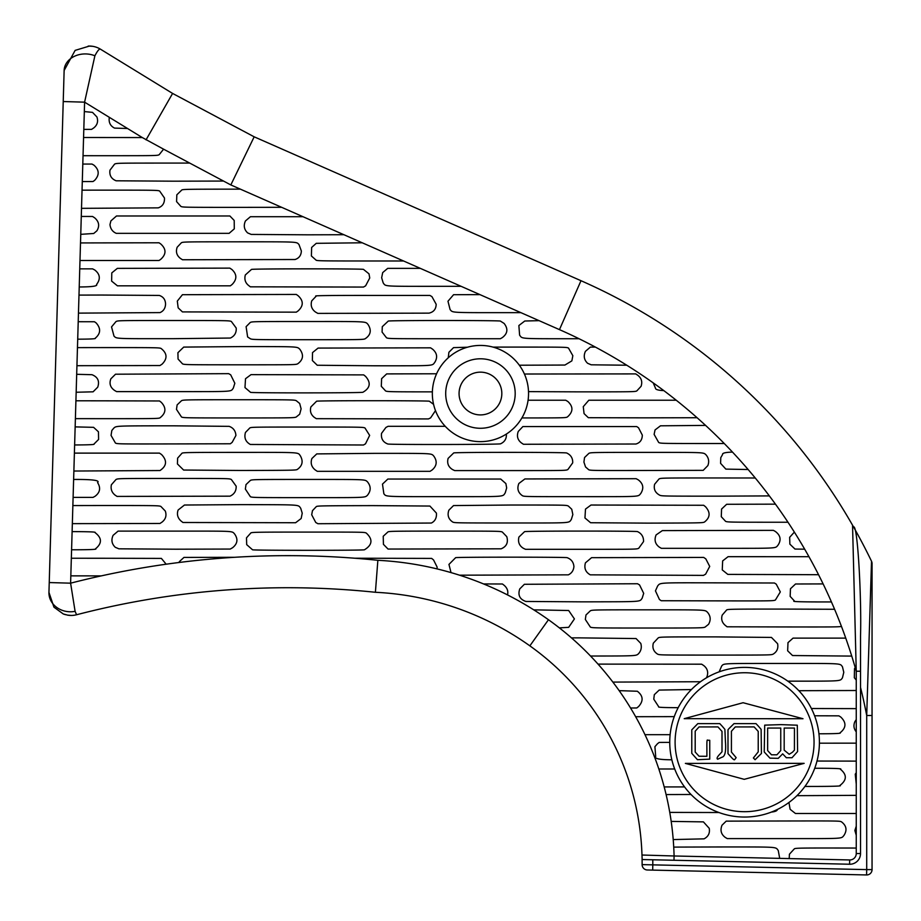 <?xml version="1.0" encoding="UTF-8"?>
<svg xmlns="http://www.w3.org/2000/svg" width="921" height="921" viewBox="0 0 921 921"><rect width="100%" height="100%" fill="white"/><g stroke="black" fill="none" stroke-linecap="round" stroke-linejoin="round"><path stroke-width="1.38" d="M480.451 414.911A21.379 21.379 0 0 0 498.963 382.848A21.379 21.379 0 0 0 461.928 382.848A21.379 21.379 0 0 0 480.451 414.911M480.451 428.277A34.745 34.745 0 0 1 450.357 376.159A34.745 34.745 0 0 1 510.533 376.159A34.745 34.745 0 0 1 480.451 428.277M758.282 726.059L761.114 729.34L761.425 753.493L755.093 759.71L753.378 757.971L758.225 751.87L758.225 731.412L754.149 726.911L735.269 726.934L731.424 731.251L731.424 752.066L736.155 757.661L734.59 759.71C734.118 760.147 732.69 758.962 730.307 756.176L727.993 753.631L727.993 729.846L728.856 728.73L734.014 723.63L756.003 723.63L758.282 726.059M778.844 752.687L780.755 750.557L780.755 728.051L767.642 728.051L767.642 750.557L771.487 754.806L776.91 754.806L778.844 752.687M792.451 752.238L794.42 750.155L794.455 728.051L784.185 728.051L784.185 750.155L789.205 754.287L792.451 752.238M780.962 724.631L797.298 725.195L797.586 751.548L792.025 757.718L786.327 757.718L782.666 753.862L778.245 758.34L769.956 758.144L764.223 751.95L764.706 725.138L780.962 724.631M722.064 726.059L724.885 729.34L725.426 741.601C726.185 751.386 725.023 756.59 721.949 757.223L717.678 759.226C716.48 758.605 717.125 757.016 719.577 754.46L722.006 751.778L722.006 731.412L717.954 726.911L699.051 726.934L695.194 731.193L695.194 752.043L699.051 756.233L706.891 756.291L706.891 748.474C706.787 742.038 706.994 739.275 707.524 740.196L709.746 740.311L709.746 759.134L697.45 759.71L691.775 753.343L691.775 729.846L697.796 723.63L719.785 723.63L722.064 726.059M743.086 702.723L803.008 718.725L684.222 718.668L743.086 702.723M685.362 763.394L804.148 763.359L744.226 779.327L685.362 763.394M744.571 667.391A74.82 74.82 0 0 1 809.375 779.638A74.82 74.82 0 0 1 679.779 779.638A74.82 74.82 0 0 1 744.571 667.391M674.264 716.63L635.651 716.711A299.521 299.521 0 0 1 658.826 768.989L674.702 768.989A74.82 74.82 0 0 0 684.556 786.914L664.191 786.937A299.521 299.521 0 0 1 669.763 812.403L718.967 812.529M771.43 812.057A74.82 74.82 0 0 0 777.462 809.432C777.197 810.825 775.183 811.7 771.43 812.057M744.571 672.744A69.478 69.478 0 0 0 684.407 776.956A69.478 69.478 0 0 0 804.747 776.956A69.478 69.478 0 0 0 744.571 672.744M788.94 802.479L790.114 809.283L795.468 813.508L856.254 813.508L856.254 795.353L796.93 795.675M706.407 677.856L707.006 676.59C708.502 672.088 707.386 668.393 703.667 665.515L701.652 664.191L598.017 664.11A299.521 299.521 0 0 1 612.868 682.093L700.524 681.736M804.931 786.442C831.364 786.488 843.003 786.177 839.848 785.521C846.917 780.156 847.113 774.745 840.447 769.277C842.876 768.575 834.299 768.241 814.717 768.264M816.996 761.045L856.254 761.114L856.254 743.155L819.391 743.189M691.038 794.489L666.102 794.558M703.414 821.877L671.19 821.405A299.521 299.521 0 0 1 673.216 839.572L704.058 838.847C708.341 836.59 710.056 833.091 709.228 828.324L703.414 821.877M717.735 846.963L673.723 847.101A299.521 299.521 0 0 1 674.091 855.977L779.707 858.372L778.257 850.509C775.206 846.675 780.122 846.963 717.735 846.963M789.424 854.204L789.205 858.579L849.692 859.949A6.412 6.412 0 0 0 856.254 853.537L856.254 848.057L852.443 848.045C801.972 847.953 796.354 847.999 794.443 848.736L789.424 854.204M854.861 830.489L856.254 835.255L856.254 826.172L854.861 830.489M722.018 825.216C720.003 830.247 721.085 834.311 725.264 837.419L727.279 838.605L783.472 838.605C845.455 838.605 840.931 838.847 843.935 835.451C847.308 830.235 846.514 825.711 841.529 821.877C839.699 820.887 839.503 820.887 782.931 820.991L726.197 821.141L722.018 825.216M855.252 774.204L856.254 784.047L856.254 772.719L855.252 774.204M854.907 721.604C853.295 725.334 853.744 728.753 856.254 731.85L856.254 719.577L854.907 721.604M811.378 708.514L856.254 708.629L856.254 690.508L798.841 690.704M818.919 733.784C834.76 733.772 841.806 733.45 840.044 732.828C846.341 727.809 846.549 722.536 840.689 716.975L838.87 715.847L814.578 715.778M787.823 681.16C843.786 681.172 839.802 681.287 842.462 677.821L843.786 672.307L842.462 666.792C839.699 663.201 844.085 663.454 781.549 663.454C720.982 663.454 724.182 663.304 721.673 666.01L719.14 671.846M854.32 677.718L856.254 680.078L856.254 671.225A530.369 530.369 0 0 0 855.229 667.633L854.515 668.611L854.32 677.718M849.45 656.074L851.741 656.074A530.369 530.369 0 0 0 845.743 638.115L793.062 638.115L787.996 642.639L787.651 650.802L792.521 655.533L849.45 656.074M783.713 626.948C832.331 627.028 839.319 627.005 841.449 626.395A530.369 530.369 0 0 0 834.587 609.276L783.759 609.08C732.943 609.08 728.016 609.138 726.692 609.921L722.214 615.09C720.959 619.142 721.995 622.584 725.311 625.417L727.083 626.798L783.713 626.948M794.443 601.01C790.644 601.689 802.974 602 831.433 601.943A530.369 530.369 0 0 0 823.121 583.914L795.525 583.995L790.46 588.761L790.16 596.394L794.443 601.01M727.82 574.393L818.55 574.704A530.369 530.369 0 0 0 808.949 556.698L728.074 556.687L722.651 560.912L722.26 569.915L727.82 574.393M794.984 549.054L804.678 549.181A530.369 530.369 0 0 0 794.363 532.108L789.665 537.3L789.861 544.138L794.984 549.054M782.977 522.242L787.985 522.242A530.369 530.369 0 0 0 775.459 504.155L726.646 504.282L721.569 509.06L721.281 516.681L725.564 521.309C727.325 522.195 729.397 522.242 782.977 522.242M716.849 496.166L769.357 495.901A530.369 530.369 0 0 0 755.266 477.999L716.653 477.964C662.141 477.964 660.91 477.964 659.045 478.955L654.612 484.262C653.484 489.12 655.199 492.781 659.781 495.233C661.646 496.12 664.306 496.166 716.849 496.166M725.852 469.111L748.14 469.526A530.369 530.369 0 0 0 732.494 452.096C725.46 452.292 722.168 453.097 722.605 454.502L720.786 457.645L720.59 463.355L725.852 469.111M716.561 443.519L724.263 443.519A530.369 530.369 0 0 0 705.578 425.398L660.472 425.813L655.05 429.946L654.117 434.378L658.699 442.494C660.806 443.519 660.956 443.519 716.561 443.519M644.481 417.846L697.082 417.72A530.369 530.369 0 0 0 676.244 400.232L588.83 400.232L583.269 406.679L584.064 413.61L588.335 417.697L644.481 417.846M655.453 388.075C655.361 389.514 658.147 390.354 663.799 390.608A530.369 530.369 0 0 0 653.196 382.871L655.453 388.075M591.19 364.808L626.764 365.223A530.369 530.369 0 0 0 595.392 347.09L590.407 347.09L585.434 351.327C583.35 355.943 584.075 359.938 587.598 363.277L591.19 364.808M519.605 335.14C522.691 338.997 517.855 338.732 579.044 338.732A530.369 530.369 0 0 0 559.461 329.626L539.084 320.658L524.774 321.015L518.868 325.539L519.605 335.14M510.303 312.656L520.906 312.656L479.956 294.628L453.581 294.697L447.974 301.236L450.081 309.548C452.994 312.852 449.298 312.656 510.303 312.656M443.784 286.327L461.122 286.327L420.333 268.368L387.695 268.368L382.687 272.604L381.651 277.774L383.171 282.839C386.072 286.627 381.064 286.327 443.784 286.327M373.281 260.988L403.571 260.988L362.229 242.787L316.26 243.328L311.632 247.461L311.39 255.969L316.214 260.252C317.837 260.896 324.526 260.988 373.281 260.988M307.994 234.82L343.901 234.717L302.997 216.711L250.431 216.711L245.458 220.936C243.374 225.564 244.1 229.548 247.622 232.898L251.214 234.418L307.994 234.82M238.62 207.363L281.63 207.306L240.416 189.162L238.228 189.162C190.163 189.162 183.521 189.254 181.898 189.899L176.832 194.815L176.579 201.607L180.907 206.431C182.68 207.317 184.753 207.363 238.62 207.363M173.436 181.184L223.527 181.057L189.726 163.086L172.204 163.086C117.048 163.086 116.656 163.086 114.584 164.111L109.967 170.166C109.254 175.312 111.314 178.847 116.115 180.792L173.436 181.184M159.16 154.716L163.581 149.179L142.306 137.563L83.569 137.505L83.04 155.695L101.356 155.707C156.455 155.707 157.249 155.707 159.16 154.716M92.008 164.065L82.798 164.065L82.291 181.564L92.986 181.529L94.61 180.401C99.572 175.036 99.353 169.971 93.977 165.193L92.008 164.065M102.243 190.14L82.038 190.163L81.508 208.342L158.274 207.858C162.637 206.327 164.698 203.046 164.479 198.015L159.655 191.073C158.032 190.186 155.568 190.14 102.243 190.14M92.549 216.47L81.278 216.435L80.76 234.337L93.723 233.485L96.878 230.826C99.802 225.99 99.065 221.65 94.667 217.84L92.549 216.47M102.093 242.891L80.507 242.937L79.989 260.505L159.022 260.505L160.691 259.365C166.402 254.219 166.402 249.073 160.691 243.915L159.022 242.787L102.093 242.891M92.595 268.863L79.747 268.863L79.229 286.972C92.054 286.926 97.833 286.097 96.578 284.462C100.723 278.994 100.113 274.182 94.759 269.991L92.595 268.863M102.047 295.042L78.987 295.1L78.458 313.128L160.001 312.599C163.524 311.079 165.377 308.224 165.561 304.045C165.4 299.624 163.305 296.746 159.264 295.434L102.047 295.042M94.472 321.751L78.216 321.717L77.709 339.181C90.615 339.147 96.452 338.824 95.208 338.237C100.769 333.54 101.057 328.417 96.095 322.88L94.472 321.751M103.716 347.585L77.456 347.62L76.938 365.695L159.955 365.545L162.073 364.163C167.622 358.614 167.288 353.376 161.083 348.472C159.506 347.631 155.764 347.585 103.716 347.585M91.962 374.697L76.685 374.306L76.167 392.254L93.09 391.816L97.718 387.188C99.756 381.179 97.833 377.011 91.962 374.697M102.979 400.819L75.913 400.785L75.395 418.641L102.83 418.675C154.394 418.675 158.527 418.629 159.955 417.846C166.056 413.092 166.494 407.922 161.279 402.339L159.506 400.969L102.979 400.819M93.585 427.332L75.154 426.884L74.624 444.958C88.692 444.912 95.151 444.613 93.977 444.06L98.593 439.444L98.455 431.811L93.585 427.332M159.46 453.12L74.394 453.12L73.876 471.034L160.001 470.539C166.805 465.922 167.311 460.581 161.52 454.502L159.46 453.12M97.568 482.592C100.285 480.348 92.296 479.311 73.622 479.461L73.104 497.398L92.986 497.398L95.013 496.315C100.09 492.505 100.942 487.923 97.568 482.592M103.474 505.514L72.863 505.571L72.345 523.646L159.955 523.473L161.969 522.149C165.688 519.271 166.805 515.576 165.32 511.074L160.887 506.446C159.022 505.571 156.213 505.514 103.474 505.514M94.955 532.534C96.532 531.947 88.923 531.647 72.114 531.624L71.585 549.779C89.728 549.791 97.718 549.457 95.554 548.766C102.219 543.298 102.024 537.887 94.955 532.534M105.04 558.264L71.331 558.253L70.825 575.867L101.287 575.878A872.532 872.532 0 0 1 166.171 564.205L161.382 558.402L105.04 558.264M179.388 561.603L178.973 562.501A872.532 872.532 0 0 1 234.717 557.286L183.958 557.424L179.388 561.603M375.987 558.264L354.861 558.23A872.532 872.532 0 0 1 377.863 560.302A322.546 322.546 0 0 1 437.038 568.89L437.141 567.117L433.549 559.933L431.638 558.402L375.987 558.264M448.953 564.412L451.025 572.609A322.546 322.546 0 0 1 459.533 575.188L568.361 574.842C571.722 573.196 573.576 570.433 573.921 566.53C573.53 562.167 571.262 559.22 567.129 557.666C564.826 557.032 458.405 556.986 455.642 557.666L448.953 564.412M502.44 583.995L483.56 583.937A322.546 322.546 0 0 1 507.529 594.92C508.415 591.27 507.31 588.082 504.201 585.365L502.44 583.995M568.66 610.508L533.743 609.84A322.546 322.546 0 0 1 548.467 619.729A299.521 299.521 0 0 1 559.358 627.869L568.66 627.339L574.416 618.924L568.66 610.508M578.895 637.862L571.457 637.873A299.521 299.521 0 0 1 590.522 656.017C636.86 656.017 636.1 655.902 638.472 653.76C641.143 650.825 641.914 647.382 640.786 643.422L636.066 638.552L578.895 637.862M245.999 484.607L245.366 489.086L250.385 496.707C252.296 497.593 254.76 497.639 307.649 497.639C366.834 497.639 364.728 497.743 367.433 495.279C371.071 490.789 371.071 486.3 367.433 481.798C364.728 479.346 366.834 479.438 307.649 479.438C255.105 479.438 252.296 479.496 250.431 480.371L245.999 484.607M311.885 458.531C310.342 463.125 311.459 466.924 315.224 469.94L317.296 471.322L430.061 471.322L432.179 469.94C436.876 465.83 437.417 461.225 433.803 456.125C431.097 453.213 434.194 453.362 373.73 453.362L316.755 453.903L311.885 458.531M312.518 352.605L312.369 360.525L317.25 365.246L374.317 365.787C436.704 365.787 431.788 366.086 434.839 362.241C437.797 357.336 437.038 352.985 432.571 349.163L430.556 347.827L318.079 348.08L312.518 352.605M312.472 510.683L311.689 514.77L315.765 522.495L317.929 523.727L431.385 523.036C435.126 521.125 436.807 517.809 436.404 513.089L429.911 506.055L372.844 505.617C322.857 505.767 317.687 505.813 316.364 506.55L312.472 510.683M246.494 537.841L246.69 544.633L252.55 549.802C255.059 550.482 361.918 550.482 364.428 549.802C372.429 544.933 373.051 539.361 366.293 533.075C364.428 532.085 363.196 532.085 308.443 532.085C258.893 532.085 252.354 532.188 250.926 532.868L246.494 537.841M311.735 300.845C310.389 305.496 311.655 309.237 315.523 312.058L317.837 313.393L428.979 313.14C433.687 312.069 436.082 309.099 436.163 304.241L431.926 296.608L429.911 295.434L373.73 295.434C331.41 295.365 312.231 295.595 316.214 296.125L311.735 300.845M448.861 510.188C447.146 515.23 448.446 519.179 452.741 522.046C454.56 522.932 456.528 522.978 510.706 522.978C573.426 522.978 568.418 523.278 571.319 519.49L572.839 514.574L571.757 509.255L568.361 506.055C566.254 505.03 566.104 505.03 510.556 505.03L453.535 505.571L448.861 510.188M518.281 431.419C516.543 436.117 517.602 439.962 521.424 442.932L523.439 444.267L635.916 444.014C640.095 442.794 642.225 439.824 642.317 435.115L638.529 427.781L636.699 426.55L522.898 426.55L518.281 431.419M448.113 458.382C446.869 463.194 448.331 466.912 452.499 469.549L454.663 470.585L510.211 470.585C565.563 470.585 565.759 470.585 567.877 469.549L572.689 462.86C572.92 458.255 570.893 454.962 566.645 452.971C564.032 452.188 456.482 452.13 453.731 452.925L448.113 458.382M382.48 484.112L383.861 493.76C386.475 496.81 383.171 496.661 444.383 496.661C507.552 496.661 502.29 497.006 505.238 492.827L506.665 487.957L505.882 483.571L500.713 479.047L387.845 479.047L382.48 484.112M245.458 432.456C243.961 437.786 245.585 441.781 250.328 444.463L363.496 445.004L365.51 443.818L369.643 435.403L364.969 427.977C363.15 427.091 361.032 427.045 307.257 427.045C254.864 427.045 251.318 427.091 249.844 427.931L245.458 432.456M246.103 326.679L247.622 336.959L250.431 338.778C252.296 339.665 255.105 339.711 307.752 339.711C360.733 339.711 363.196 339.665 365.119 338.778C370.714 335.06 371.716 330.34 368.124 324.606C365.211 321.314 368.953 321.51 307.752 321.51C254.115 321.51 252.055 321.556 250.282 322.442L246.103 326.679M382.284 326.679L382.088 332.09L386.475 337.742C388.34 338.732 389.571 338.732 444.383 338.732L500.368 338.732L502.336 337.593C507.701 333.54 508.288 328.809 504.109 323.432L500.368 321.061C497.662 320.324 390.953 320.324 388.294 321.061L382.284 326.679M383.228 536.264L383.424 544.334L388.04 549.054L501.151 548.812C506.596 546.533 508.461 542.481 506.769 536.655L502.336 532.039C500.471 531.152 497.662 531.106 445.119 531.106C396.364 531.106 389.664 531.198 388.04 531.843L383.228 536.264M655.453 590.879L659.436 599.49L661.209 600.722L717.24 600.872C771.614 600.964 773.329 600.964 775.401 600.032L780.317 591.915L776.23 584.144L774.411 583.005L718.817 582.855C657.018 582.717 660.61 582.521 657.617 586.009L655.453 590.879M656.086 534.94C654.071 539.971 655.153 544.035 659.332 547.143L661.347 548.317L717.54 548.317C779.534 548.317 775.01 548.571 778.003 545.174C781.445 539.971 780.571 535.412 775.401 531.498L773.433 530.358L662.337 530.611L656.086 534.94M653.334 643.134C652.114 647.82 653.519 651.481 657.559 654.106C659.482 655.084 660.265 655.084 715.375 655.084C770.083 655.084 771.314 655.084 773.18 654.106C777.002 651.746 778.475 648.292 777.612 643.721L771.464 637.424L714.88 636.883C662.832 636.883 660.173 636.929 658.308 637.816L653.334 643.134M585.975 614.986L585.342 619.465L590.361 627.086C592.272 627.972 594.736 628.03 647.728 628.03C700.708 628.03 703.172 627.972 705.095 627.086L708.537 624.334C711.035 620.017 710.655 615.965 707.409 612.189C704.703 609.725 706.81 609.817 647.624 609.817C595.081 609.817 592.272 609.875 590.407 610.761L585.975 614.986M585.434 562.835C583.937 568.188 585.56 572.194 590.303 574.842L703.471 575.383L705.636 574.151L709.711 566.427L705.831 558.897L703.713 557.424L591.581 557.666L585.434 562.835M584.547 457.541L583.914 462.077L585.537 466.947L588.68 469.698C590.361 470.539 592.571 470.585 646.841 470.481L703.218 470.343L707.846 465.612C709.377 461.571 708.733 457.944 705.923 454.744C703.218 452.28 705.336 452.384 646.151 452.384C593.608 452.384 590.798 452.43 588.933 453.316L584.547 457.541M585.491 509.106L584.95 517.97L590.603 522.737L647.578 523.128C700.57 522.978 702.631 522.932 704.45 522.046C710.252 517.521 710.598 512.41 705.486 506.7L703.667 505.272L590.994 505.03L585.491 509.106M519.755 588.91C517.694 595.162 519.743 599.341 525.903 601.459L583.028 601.85C644.032 601.701 639.266 602 642.167 598.213L643.687 593.343L639.554 584.927L637.539 583.741L524.383 584.282L519.755 588.91M518.868 483.479C516.865 488.556 518.016 492.608 522.311 495.625C524.084 496.661 524.521 496.661 580.276 496.661C642.259 496.661 637.735 496.903 640.74 493.518C644.113 488.176 643.261 483.594 638.184 479.783L636.158 478.701L524.866 478.955L518.868 483.479M518.914 537.058C517.763 541.997 519.237 545.739 523.347 548.271L525.511 549.307L581.059 549.307C636.411 549.307 636.607 549.307 638.725 548.271L643.537 541.583C643.687 536.92 641.672 533.593 637.493 531.59C634.937 530.899 527.134 530.899 524.579 531.647L518.914 537.058M245.516 378.727L244.974 387.58L250.581 392.358C253.333 393.094 360.687 393.048 362.909 392.254C370.288 388.006 371.163 382.687 365.51 376.321L363.691 374.893L251.019 374.64L245.516 378.727M177.914 352.697L178.052 359.052L182.531 363.864C184.407 364.751 187.205 364.808 240.047 364.808C295.503 364.808 295.641 364.808 297.759 363.772C303.285 359.674 303.953 354.827 299.774 349.209C296.873 346.503 299.578 346.595 240.243 346.595L183.716 347.09L177.914 352.697M245.32 274.965C244.215 279.282 245.285 282.759 248.509 285.395L250.328 286.822L363.496 287.064L365.614 285.832L369.747 277.969L368.999 273.836L363.45 269.358C360.882 268.667 254.069 268.667 251.514 269.404L245.32 274.965M178.11 510.038C176.648 514.332 177.649 518.005 181.103 521.067L182.934 522.495L295.595 522.737L301.155 518.511L302.238 513.193L300.718 508.277C297.805 504.489 302.583 504.777 241.578 504.627L184.453 505.03L178.11 510.038M528.516 391.621L579.39 391.862C632.969 391.862 635.03 391.816 636.802 390.93L641.085 386.302C642.57 381.801 641.465 378.117 637.735 375.238L635.72 373.903L524.406 374.018M521.896 417.938C565.344 417.938 565.851 417.858 567.474 416.902C573.276 411.779 573.392 406.633 567.82 401.464L565.713 400.232L528.078 400.232M445.234 426.308L388.098 426.308L385.934 427.436L381.547 433.342C380.868 438.592 382.963 442.161 387.845 444.014C390.608 444.751 498.353 444.613 500.517 443.818C504.731 441.896 506.677 438.649 506.366 434.056M433.572 404.331L429.324 401.211C426.918 400.577 318.965 400.52 316.605 401.211L310.895 406.921C309.744 411.18 310.872 414.657 314.291 417.351L316.306 418.675L428.438 418.928L430.602 417.892L435.483 410.616M436.589 373.776L386.67 373.903L381.605 378.681L381.306 386.302L385.588 390.93C387.234 391.747 389.134 391.851 432.375 391.862M467.454 347.217L453.535 347.631L448.907 352.259L448.262 357.785M519.34 365.223L564.918 365.05L571.86 360.871L572.839 355.702L568.51 348.08C566.645 347.09 565.413 347.09 510.752 347.09L493.023 347.102M111.832 430.487L111.05 435.403L115.424 443.036C117.289 444.014 118.279 444.014 173.827 443.922L230.354 443.772L232.173 442.345L235.914 435.46C235.592 430.901 233.347 427.862 229.179 426.354L172.941 425.813C115.332 425.859 116.357 425.813 113.801 428.127L111.832 430.487M177.12 404.906L176.487 409.385L181.506 417.006C183.417 417.892 185.881 417.938 238.873 417.938C291.853 417.938 294.317 417.892 296.24 417.006L299.682 414.197L301.109 408.843L299.682 403.479L296.24 400.67C294.317 399.783 291.853 399.737 238.873 399.737C186.226 399.737 183.417 399.783 181.552 400.67L177.12 404.906M111.395 484.757C110.508 488.959 111.729 492.401 115.033 495.084L117.048 496.419L230.008 496.166C234.279 494.22 236.329 490.893 236.167 486.184L231.344 479.496C229.225 478.46 229.03 478.46 173.678 478.46C118.383 478.46 118.13 478.46 116.011 479.496L111.395 484.757M113.11 535.331C111.027 539.959 111.752 543.943 115.275 547.293L118.867 548.812L175.646 549.204L230.262 549.054L232.576 547.73C237.606 543.712 238.263 539.107 234.544 533.904C231.735 530.899 235.569 531.106 174.322 531.106L118.084 531.106L113.11 535.331M177.177 247.219C175.6 251.755 176.671 255.474 180.366 258.387L182.485 259.757L295.054 259.515C299.095 258.191 301.202 255.336 301.351 250.949L298.991 244.56C296.286 241.659 299.383 241.809 238.873 241.809C185.236 241.809 183.175 241.855 181.402 242.741L177.177 247.219M177.316 301.086L178.156 307.833L182.439 311.908L296.286 312.161L297.955 311.033C303.665 305.876 303.665 300.73 297.955 295.583L296.286 294.444L182.439 294.697L177.316 301.086M177.615 458.14L177.419 463.942L183.613 470.044L240.692 470.481C291.566 470.343 295.791 470.286 297.218 469.503C302.399 465.865 303.458 461.329 300.373 455.872C297.61 452.13 302.146 452.384 239.61 452.384C190.014 452.384 183.475 452.476 182.047 453.167L177.615 458.14M111.533 326.92L113.997 336.119C116.898 338.824 114.146 338.732 173.781 338.675L230.411 338.042C234.602 336.038 236.536 332.711 236.213 328.049L231.344 321.464C229.375 320.577 227.211 320.52 173.724 320.52C118.383 320.52 118.13 320.52 116.011 321.556L111.533 326.92M111.786 272.892L111.637 281.112L117.439 285.832L230.354 285.832L232.173 284.416C237.158 279.224 237.042 274.239 231.839 269.45L229.813 268.126L117.347 268.368L111.786 272.892M110.854 378.83C109.058 383.62 110.324 387.511 114.641 390.481L116.61 391.621L172.699 391.621C235.431 391.621 230.411 391.909 233.312 388.121L234.832 383.251L230.699 374.835L228.684 373.661L115.528 374.202L110.854 378.83M110.9 220.89L109.967 224.586C110.462 228.834 112.558 231.747 116.265 233.335L229.122 233.335L234.291 228.869L234.199 220.453L229.87 215.975L116.507 215.975L110.9 220.89M691.418 689.553L659.183 690.071L654.313 694.687L653.772 699.166L658.745 706.798C657.536 707.351 664.029 707.639 678.201 707.673M637.344 691.245L619.154 690.646A299.521 299.521 0 0 1 630.551 707.996L636.756 707.973L638.529 706.603C643.641 700.962 643.249 695.85 637.344 691.245M669.751 742.395L659.183 742.418L657.467 743.742L654.912 746.701L655.694 756.532C654.186 758.662 659.574 759.744 671.846 759.79M644.999 734.693L670.131 734.693M114.538 128.1L127.535 128.503L109.334 117.335C108.517 122.332 110.255 125.912 114.538 128.1M92.503 112.362L84.329 111.579L83.811 129.401L91.559 129.377L93.585 128.054C97.304 125.175 98.42 121.48 96.924 116.979L92.503 112.362M658.826 768.989A299.521 299.521 0 0 1 664.191 786.937M480.451 345.433A48.099 48.099 0 0 1 522.103 417.581A48.099 48.099 0 0 1 438.787 417.581A48.099 48.099 0 0 1 480.451 345.433M67.82 615.182A21.379 21.379 0 0 0 71.297 615.447A21.379 21.379 0 0 1 67.82 615.182L63.273 613.962L53.959 607.181L48.951 592.399A21.379 18.742 1.7 0 0 75.096 611.337L76.57 614.756A21.379 21.379 0 0 1 71.297 615.447A21.379 21.379 0 0 0 76.57 614.756A840.47 840.47 0 0 1 375.4 592.284A840.47 840.47 0 0 0 76.57 614.756M48.951 592.399L49.239 582.556L70.606 583.177L75.096 611.337M49.239 582.556L63.227 101.54L84.594 102.162L84.329 111.579M63.227 101.54L64.136 70.48A21.379 17.154 1.7 0 1 94.898 55.778L84.594 102.162L109.334 117.335M64.136 70.48L75.142 50.379L89.475 46.05A21.379 21.379 0 0 1 100.493 49.204C99.353 48.583 97.488 50.77 94.898 55.778M377.863 560.302L375.4 592.284A290.472 290.472 0 0 1 529.863 645.851A267.458 267.458 0 0 1 641.983 855.022L674.091 855.977L673.988 860.249M146.048 139.854L172.595 93.435L254.173 136.815L581.001 280.709A583.822 583.822 0 0 1 852.547 525.2L853.537 526.939C857.819 523.991 861.642 600.388 860.525 635.812L860.525 853.537A10.684 10.684 0 0 1 849.599 864.232L849.692 859.949M100.493 49.204L172.595 93.435M860.525 671.225L856.254 671.225L852.547 525.2M647.336 869.988A5.342 5.342 0 0 1 642.121 864.623L866.707 869.608L866.707 715.513L872.049 715.513L872.049 869.608L866.707 869.608L866.58 874.95L647.336 869.988A5.342 5.342 0 0 1 642.121 864.623A267.458 267.458 0 0 0 642.087 859.535L652.782 859.777L642.156 859.535L641.983 855.022A267.458 267.458 0 0 0 529.863 645.851L548.467 619.729M642.156 859.535L849.599 864.232M860.525 687.377A530.369 530.369 0 0 1 866.707 715.513L871.519 561.234A5.342 5.342 0 0 1 872.049 563.56L872.049 715.513M872.049 869.608A5.342 5.342 0 0 1 866.58 874.95M871.519 561.234A583.822 583.822 0 0 0 853.537 526.939M240.416 189.162L230.826 184.937L254.173 136.815M669.763 812.403A299.521 299.521 0 0 1 671.19 821.405M673.216 839.572A299.521 299.521 0 0 1 673.723 847.101M779.707 858.372L789.205 858.579M856.254 848.057L856.254 835.255M856.254 826.172L856.254 813.508M856.254 795.353L856.254 784.047M856.254 772.719L856.254 761.114M856.254 743.155L856.254 731.85M856.254 719.577L856.254 708.629M856.254 690.508L856.254 680.078M855.229 667.633A530.369 530.369 0 0 0 851.741 656.074M845.743 638.115A530.369 530.369 0 0 0 841.449 626.395M834.587 609.276A530.369 530.369 0 0 0 831.433 601.943M823.121 583.914A530.369 530.369 0 0 0 818.55 574.704M808.949 556.698A530.369 530.369 0 0 0 804.678 549.181M794.363 532.108A530.369 530.369 0 0 0 787.985 522.242M775.459 504.155A530.369 530.369 0 0 0 769.357 495.901M755.266 477.999A530.369 530.369 0 0 0 748.14 469.526M732.494 452.096A530.369 530.369 0 0 0 724.263 443.519M705.578 425.398A530.369 530.369 0 0 0 697.082 417.72M676.244 400.232A530.369 530.369 0 0 0 663.799 390.608M653.196 382.871A530.369 530.369 0 0 0 626.764 365.223M595.392 347.09A530.369 530.369 0 0 0 579.044 338.732M539.084 320.658L520.906 312.656M479.956 294.628L461.122 286.327M420.333 268.368L403.571 260.988M362.229 242.787L343.901 234.717M302.997 216.711L281.63 207.306M230.826 184.937L223.527 181.057M189.726 163.086L163.581 149.179M83.04 155.695L82.798 164.065M82.291 181.564L82.038 190.163M81.508 208.342L81.278 216.435M80.76 234.337L80.507 242.937M79.989 260.505L79.747 268.863M79.229 286.972L78.987 295.1M78.458 313.128L78.216 321.717M77.709 339.181L77.456 347.62M76.938 365.695L76.685 374.306M76.167 392.254L75.913 400.785M75.395 418.641L75.154 426.884M74.624 444.958L74.394 453.12M73.876 471.034L73.622 479.461M73.104 497.398L72.863 505.571M72.345 523.646L72.114 531.624M71.585 549.779L71.331 558.253M166.171 564.205A872.532 872.532 0 0 1 178.973 562.501M234.717 557.286A872.532 872.532 0 0 1 354.861 558.23M437.038 568.89A322.546 322.546 0 0 1 451.025 572.609M459.533 575.188A322.546 322.546 0 0 1 483.56 583.937M507.529 594.92A322.546 322.546 0 0 1 533.743 609.84M559.358 627.869A299.521 299.521 0 0 1 571.457 637.873M590.522 656.017A299.521 299.521 0 0 1 598.017 664.11M612.868 682.093A299.521 299.521 0 0 1 619.154 690.646M630.551 707.996A299.521 299.521 0 0 1 635.651 716.711M70.825 575.867L70.606 583.177A872.532 872.532 0 0 1 101.287 575.878M142.306 137.563L127.535 128.503M83.811 129.401L83.569 137.505M860.525 853.537L856.254 853.537M652.782 859.777A278.142 278.142 0 0 1 652.805 864.773L652.69 870.115M559.461 329.626L581.001 280.709M67.245 615.09L71.297 615.447M63.273 613.962L65.518 614.687M92.595 46.303L88.209 46.062"/></g></svg>
